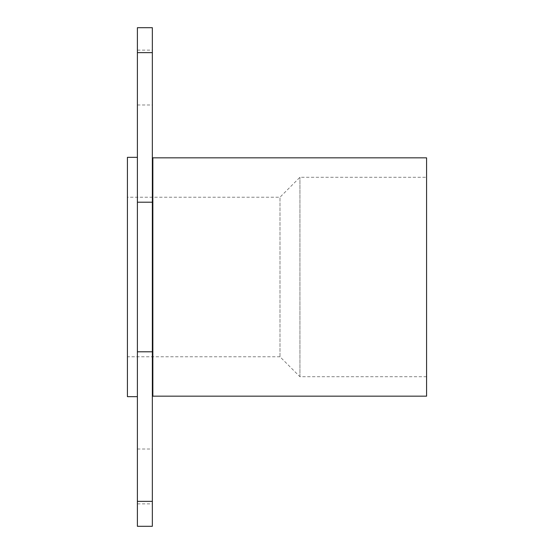 <?xml version="1.0" encoding="UTF-8"?>
<svg xmlns="http://www.w3.org/2000/svg" width="554" height="554" viewBox="0 0 554 554"><rect width="100%" height="100%" fill="white"/><g stroke="black" fill="none" stroke-linecap="round" stroke-linejoin="round"><path stroke-width="0.42" stroke-dasharray="2.77 2.08" d="M152.35 27.7L152.35 526.3M137.392 396.664L137.392 157.336L137.392 396.664M426.58 376.72L299.936 376.72L279.992 356.776L279.992 197.224L299.936 177.28L426.58 177.28L426.58 376.72L426.58 177.28M279.992 356.776L127.42 356.776L127.42 197.224L279.992 197.224L279.992 356.776M299.936 376.72L299.936 177.28L299.936 376.72M137.392 526.3L137.392 202.21L152.35 202.21M137.392 77.56L137.392 50.137L137.392 77.56M152.35 77.56L152.35 50.137L152.35 77.56M137.392 476.44L137.392 449.017L137.392 476.44M152.35 476.44L152.35 449.017L152.35 476.44M152.35 157.336L152.35 277L152.35 157.336M137.392 202.21L137.392 27.7M426.58 396.165L426.58 157.835M127.42 197.224L127.42 356.776M127.42 396.664L127.42 157.336M152.849 396.165L152.849 157.835M137.392 52.63L152.35 52.63M137.392 351.79L152.35 351.79M137.392 501.37L152.35 501.37M137.392 50.137L152.35 50.137M137.392 449.017L152.35 449.017M137.392 503.863L152.35 503.863M137.392 104.983L152.35 104.983"/><path stroke-width="0.83" d="M137.392 396.664L127.42 396.664L127.42 157.336L137.392 157.336M152.849 396.165L152.849 157.835L426.58 157.835L426.58 396.165L152.849 396.165L152.35 396.664M137.392 52.63L137.392 526.3L152.35 526.3L152.35 27.7L137.392 27.7L137.392 52.63L152.35 52.63M137.392 202.21L152.35 202.21M137.392 501.37L152.35 501.37M137.392 351.79L152.35 351.79M152.849 157.835L152.35 157.336"/></g></svg>
